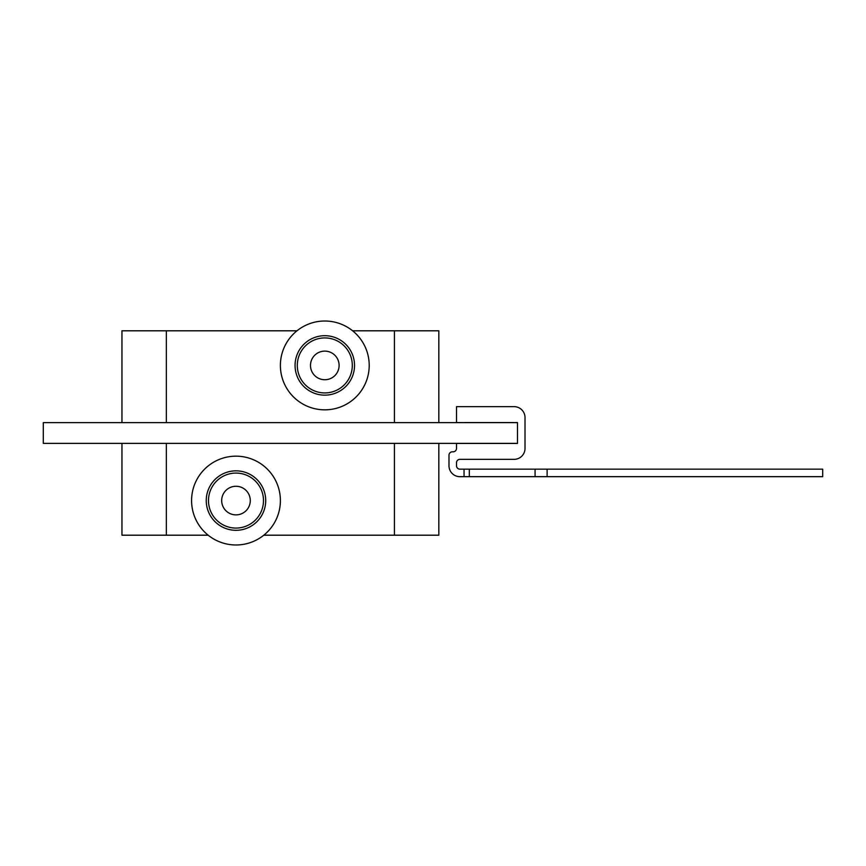<?xml version="1.0" encoding="UTF-8"?>
<svg xmlns="http://www.w3.org/2000/svg" width="866" height="866" viewBox="0 0 866 866"><rect width="100%" height="100%" fill="white"/><g stroke="black" fill="none" stroke-linecap="round" stroke-linejoin="round"><path stroke-width="1.3" d="M265.71 500.57A29.725 29.725 0 0 1 235.985 530.306A29.725 29.725 0 0 1 206.249 500.57A29.725 29.725 0 0 1 235.985 470.844A29.725 29.725 0 0 1 265.71 500.57A29.725 29.725 0 0 0 235.985 470.844A29.725 29.725 0 0 0 206.249 500.57M354.53 365.43A29.725 29.725 0 0 1 324.804 395.156A29.725 29.725 0 0 1 295.068 365.43A29.725 29.725 0 0 1 324.804 335.694A29.725 29.725 0 0 1 354.53 365.43A29.725 29.725 0 0 0 324.804 335.694A29.725 29.725 0 0 0 295.068 365.43M221.685 500.57A14.3 14.3 0 0 0 235.985 514.88A14.3 14.3 0 0 0 250.285 500.57A14.3 14.3 0 0 0 235.985 486.27A14.3 14.3 0 0 0 221.685 500.57M310.493 365.43A14.3 14.3 0 0 0 324.804 379.73A14.3 14.3 0 0 0 339.104 365.43A14.3 14.3 0 0 0 324.804 351.12A14.3 14.3 0 0 0 310.493 365.43M280.389 365.43A44.404 44.404 0 0 0 324.804 409.835A44.404 44.404 0 0 0 369.208 365.43A44.404 44.404 0 0 0 324.804 321.015A44.404 44.404 0 0 0 280.389 365.43M191.581 500.57A44.404 44.404 0 0 0 235.985 544.985A44.404 44.404 0 0 0 280.389 500.57A44.404 44.404 0 0 0 235.985 456.166A44.404 44.404 0 0 0 191.581 500.57M457.27 422.63A0.758 0.758 0 0 1 456.512 421.872L456.512 406.652L514.101 406.652A10.912 10.912 0 0 1 525.013 417.574L525.013 448.426A10.912 10.912 0 0 1 514.101 459.348L459.9 459.348A3.388 3.388 0 0 0 456.512 462.725L456.512 465.767A3.388 3.388 0 0 0 459.9 469.155L469.307 469.155L469.307 476.679L822.7 476.679L822.7 469.155L469.307 469.155M469.307 476.679L459.9 476.679A10.912 10.912 0 0 1 448.989 465.767L448.989 455.202A3.388 3.388 0 0 1 452.377 451.814L453.135 451.814A3.388 3.388 0 0 0 456.512 448.426L456.512 444.128A0.758 0.758 0 0 1 457.27 443.37M459.9 459.348A3.388 3.388 0 0 0 456.512 462.725A3.388 3.388 0 0 1 459.9 459.348A3.388 3.388 0 0 0 456.512 462.725M456.512 465.767A3.388 3.388 0 0 0 459.9 469.155A3.388 3.388 0 0 1 456.512 465.767A3.388 3.388 0 0 0 459.9 469.155M448.989 465.767L448.989 455.202M453.135 451.814A3.388 3.388 0 0 0 456.512 448.426A3.388 3.388 0 0 1 453.135 451.814A3.388 3.388 0 0 0 456.512 448.426L456.512 444.128M525.013 448.426L525.013 417.574M535.069 469.155L535.069 476.679M513.722 422.63L517.478 422.554L517.478 443.446L456.945 443.446M456.945 422.554L464.793 422.63M513.722 422.554L464.793 422.554M438.824 422.63L438.824 330.801L352.603 330.801M296.995 330.801L121.954 330.801L121.954 422.63M438.824 443.37L438.824 535.199L263.794 535.199M208.176 535.199L121.954 535.199L121.954 443.37M517.478 443.37L43.3 443.37L43.3 422.63L517.478 422.63M47.067 443.37L95.985 443.37M47.067 422.63L95.985 422.63M464.046 476.679L464.046 469.155M547.117 469.155L547.117 476.679M208.489 500.57A27.495 27.495 0 0 0 235.985 528.076A27.495 27.495 0 0 0 263.481 500.57A27.495 27.495 0 0 0 235.985 473.074A27.495 27.495 0 0 0 208.489 500.57M297.298 365.43A27.495 27.495 0 0 0 324.804 392.926A27.495 27.495 0 0 0 352.3 365.43A27.495 27.495 0 0 0 324.804 337.924A27.495 27.495 0 0 0 297.298 365.43M166.359 330.801L166.359 422.63M394.42 330.801L394.42 422.63M394.42 535.199L394.42 443.37M166.359 535.199L166.359 443.37"/></g></svg>
